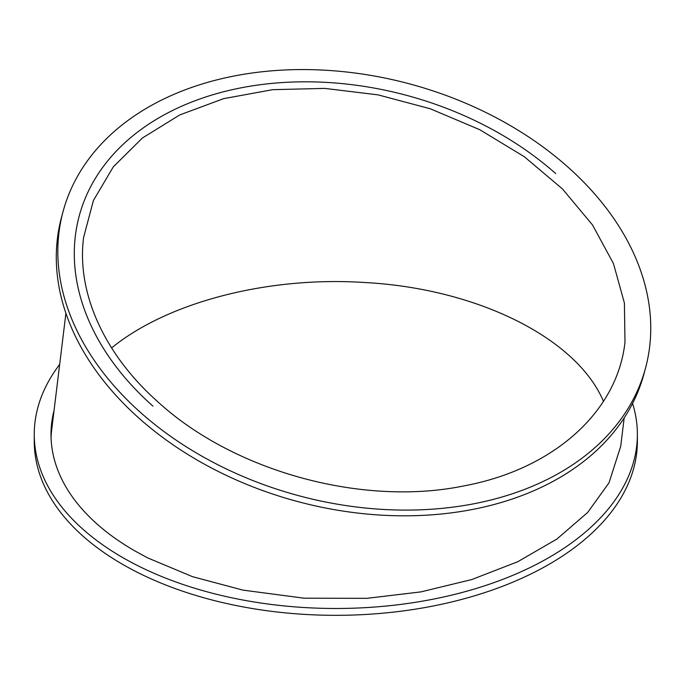 <?xml version="1.0" encoding="UTF-8"?>
<svg xmlns="http://www.w3.org/2000/svg" width="685" height="685" viewBox="0 0 685 685"><rect width="100%" height="100%" fill="white"/><g stroke="black" fill="none" stroke-linecap="round" stroke-linejoin="round"><path stroke-width="1.03" d="M624.172 417.927L620.704 446.346L609.008 482.822L587.704 512.423L556.871 539.069L517.774 561.709L471.828 579.544L420.915 591.891L366.817 598.339L304.08 598.193L242.935 590.119L192.605 576.702L147.729 557.915L134.808 550.886A284.814 164.434 180 0 1 51.007 434.384A284.814 164.434 180 0 1 54.064 410.349M51.067 437.801A284.814 164.434 180 0 1 51.709 429.649L65.914 313.268M632.572 403.422A301.563 174.11 180 0 1 637.375 434.384A301.563 174.11 180 0 1 335.813 608.486A301.563 174.11 180 0 1 34.25 434.384A301.563 174.11 180 0 1 59.664 364.42M34.25 434.384L34.25 441.226A301.563 174.11 0 0 0 335.813 615.327A301.563 174.11 0 0 0 637.375 441.226L637.375 434.384M620.704 446.346L620.781 445.704M152.901 406.102A284.814 201.39 -165 0 1 75.367 235.803A284.814 201.39 -165 0 1 79.186 216.118A284.814 201.39 -165 0 1 274.111 83.193A284.814 201.39 -165 0 1 555.681 173.562M63.003 211.785L61.47 217.505A301.563 213.24 15 0 0 139.517 418.663A301.563 213.24 15 0 0 437.655 514.349A301.563 213.24 15 0 0 644.046 373.608L645.578 367.879A301.563 213.24 -165 0 1 439.188 508.63A301.563 213.24 -165 0 1 141.05 412.944A301.563 213.24 -165 0 1 63.003 211.785A301.563 213.24 -165 0 1 409.484 83.861A301.563 213.24 -165 0 1 645.578 367.879M603.451 401.333C576.779 338.133 477.043 288.496 364.917 282.528C268.229 276.098 167.756 302.076 111.612 347.929M158.826 402.686C104.582 354.993 76.403 293.146 83.604 237.447L93.434 200.465L113.316 166.84L142.403 138.01L179.701 114.952L223.618 98.657L272.656 89.675L324.716 88.399L378.034 94.864L430.326 108.795L479.808 129.722L524.367 156.754L562.488 188.966L592.525 224.971L613.46 263.562L624.403 303.061L624.985 342.149C617.442 412.002 553.274 469.345 464.002 485.879C363.093 506.729 234.784 471.76 158.826 402.686"/></g></svg>
